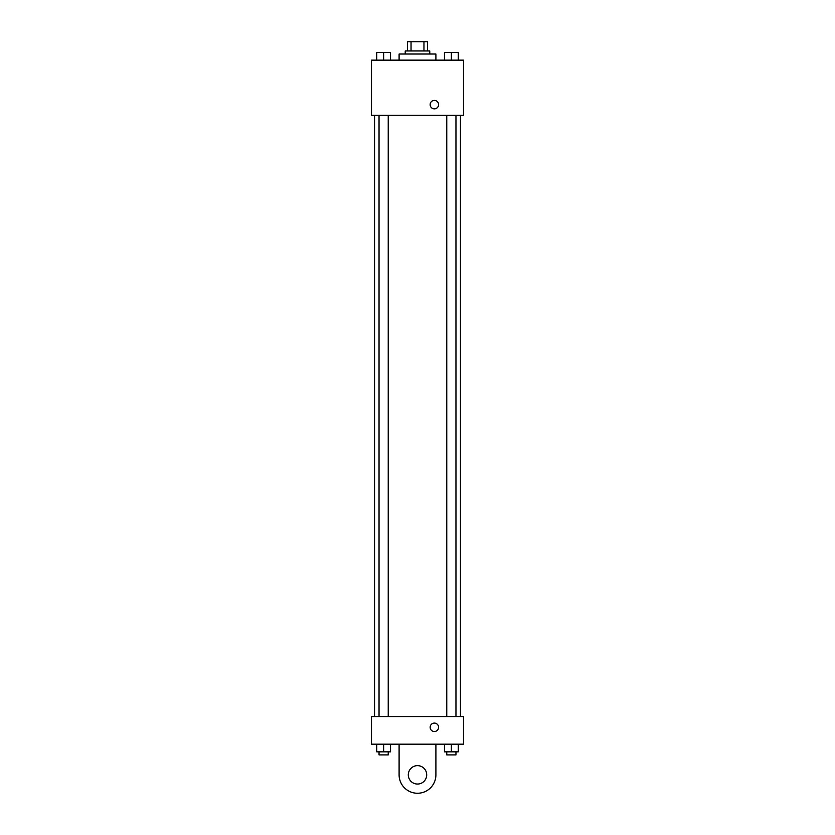 <?xml version="1.0" encoding="UTF-8"?>
<svg xmlns="http://www.w3.org/2000/svg" width="835" height="835" viewBox="0 0 835 835"><rect width="100%" height="100%" fill="white"/><g stroke="black" fill="none" stroke-linecap="round" stroke-linejoin="round"><path stroke-width="1.25" d="M411.039 50.956L411.039 41.75L407.532 41.75L407.532 50.956L407.532 41.75M411.039 41.75L427.468 41.75L427.468 50.956M423.961 50.956L423.961 41.75M405.226 54.024L405.226 50.956L429.774 50.956L429.774 54.024M435.901 60.151L435.901 54.024L399.099 54.024L399.099 60.151M371.491 60.151L463.508 60.151L463.508 115.366L371.491 115.366L371.491 60.151M434.367 108.853A4.217 4.217 0 0 1 430.714 102.517A4.217 4.217 0 0 1 438.02 102.517A4.217 4.217 0 0 1 434.367 108.853M371.491 716.566L463.508 716.566L463.508 744.173L371.491 744.173L371.491 716.566L463.508 716.566M444.46 60.151L444.46 52.49L458.269 52.49L458.269 60.151L458.269 52.49M451.359 60.151L451.359 52.49M455.962 52.49L446.767 52.49M376.731 60.151L376.731 52.49L390.54 52.49L390.54 60.151L390.54 52.49M383.641 60.151L383.641 52.49M388.233 52.49L379.038 52.49M444.46 744.173L444.46 751.844L458.269 751.844L458.269 744.173L458.269 751.844M451.359 751.844L451.359 744.173M455.962 751.844L455.962 754.913L446.767 754.913L446.767 751.844M376.731 744.173L376.731 751.844L390.54 751.844L390.54 744.173L390.54 751.844M383.641 751.844L383.641 744.173M388.233 751.844L388.233 754.913L379.038 754.913L379.038 751.844M430.15 727.306A4.217 4.217 0 0 1 436.475 723.653A4.217 4.217 0 0 1 436.475 730.959A4.217 4.217 0 0 1 430.15 727.306M435.901 744.173L435.901 774.849A18.401 18.401 0 0 1 417.5 793.25A18.401 18.401 0 0 1 399.099 774.849L399.099 744.173M417.5 784.044A9.206 9.206 0 0 1 409.526 770.246A9.206 9.206 0 0 1 425.474 770.246A9.206 9.206 0 0 1 417.5 784.044M460.44 716.566L460.44 115.366M374.56 716.566L374.56 115.366M446.767 115.366L446.767 716.566M455.962 115.366L455.962 716.566M388.233 716.566L388.233 115.366M379.038 716.566L379.038 115.366"/></g></svg>
